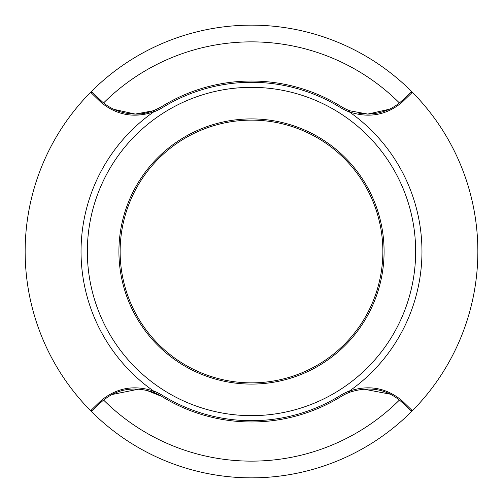 <?xml version="1.0" encoding="UTF-8"?>
<svg xmlns="http://www.w3.org/2000/svg" width="503" height="503" viewBox="0 0 503 503"><rect width="100%" height="100%" fill="white"/><g stroke="black" fill="none" stroke-linecap="round" stroke-linejoin="round"><path stroke-width="0.75" d="M153.604 391.095L153.497 390.976A170.467 170.467 0 0 1 153.497 112.024L153.604 111.905C134.238 118.362 116.759 115.225 101.178 102.505L90.628 92.269A226.35 226.35 0 0 1 412.372 92.269L401.822 102.505C386.266 115.212 368.793 118.343 349.396 111.905L349.503 112.024A170.467 170.467 0 0 1 349.503 390.976L349.811 392.214A50.507 50.507 0 0 0 341.172 396.471A170.467 170.467 0 0 1 161.828 396.471A50.507 50.507 0 0 0 153.189 392.214C133.723 385.971 116.753 388.951 102.298 401.161L97.142 405.871C93.684 409.649 91.508 411.272 90.628 410.731L101.178 400.495C116.734 387.788 134.207 384.657 153.604 391.095L153.189 392.214M349.396 111.905L349.811 110.786L367.743 114.08C380.727 113.728 391.711 109.648 400.702 101.839L405.858 97.129C409.316 93.351 411.492 91.728 412.372 92.269A226.35 226.35 0 0 1 412.372 410.731C411.523 411.303 409.348 409.681 405.846 405.864L400.702 401.161C386.247 388.951 369.277 385.971 349.811 392.214M398.282 103.8L399.401 102.926A209.644 209.644 0 0 0 103.599 102.926L104.58 103.693M91.445 91.445L102.298 101.839C111.459 109.711 122.449 113.785 135.257 114.08L113.942 109.358M349.396 391.095C368.762 384.638 386.241 387.775 401.822 400.495L412.372 410.731A226.35 226.35 0 0 1 90.628 410.731A226.35 226.35 0 0 1 90.628 92.269C91.489 91.709 93.665 93.332 97.154 97.136L100.55 100.304M251.5 87.346A164.154 164.154 0 0 1 415.654 251.5A164.154 164.154 0 0 1 251.5 415.654A164.154 164.154 0 0 1 87.346 251.5A164.154 164.154 0 0 1 251.5 87.346M251.5 118.915A132.585 132.585 0 0 1 384.085 251.5A132.585 132.585 0 0 1 251.5 384.085A132.585 132.585 0 0 1 118.915 251.5A132.585 132.585 0 0 1 251.5 118.915A132.585 132.585 0 0 1 384.085 251.5A132.585 132.585 0 0 1 251.5 384.085A132.585 132.585 0 0 1 118.915 251.5A132.585 132.585 0 0 1 251.5 118.915M112.138 108.478L109.195 106.837M389.234 109.277L367.743 114.08L358.834 113.288M153.604 111.905L153.189 110.786A50.507 50.507 0 0 0 161.828 106.529A170.467 170.467 0 0 1 341.172 106.529A50.507 50.507 0 0 0 349.811 110.786A50.507 50.507 0 0 1 341.172 106.529A170.467 170.467 0 0 0 161.828 106.529C152.145 111.924 143.292 114.445 135.257 114.08L153.189 110.786M363.531 389.096L390.114 394.145M391.585 394.899L392.786 395.565M107.453 397.263L103.599 400.074A209.644 209.644 0 0 0 399.401 400.074M112.169 394.503L139.13 389.07M145.989 390.077L161.828 396.471L162.494 395.402A169.203 169.203 0 0 0 340.506 395.402L341.172 396.471A170.467 170.467 0 0 1 251.5 421.967M393.535 106.994L391.969 107.894M120.135 251.5A131.365 131.365 0 0 0 251.5 382.865A131.365 131.365 0 0 0 382.865 251.5A131.365 131.365 0 0 0 251.5 120.135A131.365 131.365 0 0 0 120.135 251.5M401.822 400.495A1.264 0.415 130.7 0 1 400.702 401.161M340.506 395.402A51.771 51.771 0 0 1 349.503 390.976M153.497 390.976A51.771 51.771 0 0 1 162.494 395.402M101.178 400.495A1.264 0.415 49.3 0 0 102.298 401.161M101.178 102.505A1.264 0.415 -49.3 0 1 102.298 101.839M349.503 112.024A51.771 51.771 0 0 1 340.506 107.598A169.203 169.203 0 0 0 162.494 107.598L161.828 106.529M162.494 107.598A51.771 51.771 0 0 1 153.497 112.024M340.506 107.598L341.172 106.529M401.822 102.505A1.264 0.415 -130.7 0 0 400.702 101.839M405.852 405.877L402.589 402.821M97.148 405.877L100.411 402.821M405.852 97.123L402.589 100.179"/></g></svg>
